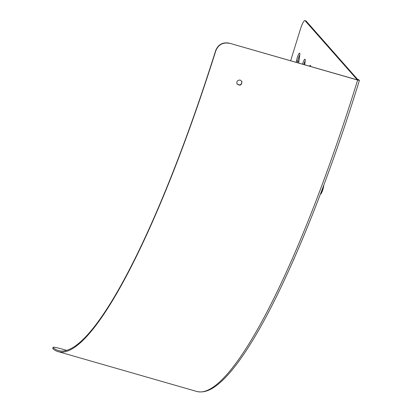 <?xml version="1.0" encoding="UTF-8"?>
<svg xmlns="http://www.w3.org/2000/svg" width="412" height="412" viewBox="0 0 412 412"><rect width="100%" height="100%" fill="white"/><g stroke="black" fill="none" stroke-linecap="round" stroke-linejoin="round"><path stroke-width="0.62" d="M290.63 60.796L300.353 29.381A10.933 1.957 106 0 1 304.895 20.6A10.933 1.957 106 0 1 305.091 20.729L356.849 79.31L357.137 79.763L356.246 79.65M358.079 80.149A2.189 0.319 17.6 0 0 358.183 80.093A2.189 0.319 17.6 0 0 358.162 80.026L306.121 21.027A10.933 1.957 -74 0 0 305.931 20.899L304.895 20.6M294.364 258.02A5.469 0.978 106 0 1 293.262 260.523M323.853 184.993L323.755 185.694A5.469 0.978 106 0 1 322.272 191.276A5.469 0.978 106 0 1 320.572 194.006L320.469 193.975M357.884 79.609L356.849 79.31M229.252 43.157L357.456 80L358.347 80.149L357.755 79.465L358.79 79.763L359.393 80.474L229.252 43.157C222.789 41.978 218.267 44.434 215.682 50.527A386.374 69.087 106 0 1 58.308 350.535A386.374 69.087 106 0 1 53.045 347.568L52.731 348.609A387.471 69.278 -74 0 0 58.004 351.585A387.471 69.278 -74 0 0 215.826 50.727C218.417 44.614 222.938 42.148 229.402 43.327M240.278 80.098L241.921 81.488C241.69 85.361 240.031 86.123 236.952 83.78C236.503 81.221 237.616 79.995 240.278 80.098M52.731 348.609L53.045 347.568C52.695 346.827 55.62 347.29 61.815 348.959L66.512 350.308M236.895 83.641C239.902 85.82 241.556 85.057 241.854 81.36M304.664 64.828L305.143 61.424A5.469 0.978 -74 0 0 304.581 59.431A5.469 0.978 -74 0 0 302.526 64.215M298.638 63.098A5.469 0.978 -74 0 0 298.793 62.166L299.751 55.321A5.469 0.978 -74 0 0 298.669 54.101A5.469 0.978 -74 0 0 296.398 61.44L296.264 62.413M310.627 66.543A5.469 0.978 -74 0 0 309.5 66.219M320.603 193.625A5.469 0.978 -74 0 0 323.065 187.105M305.143 61.424A1.092 0.67 -172.1 0 0 305.091 61.568A1.092 0.67 -172.1 0 0 305.096 61.723M303.747 64.566A4.372 0.783 106 0 1 305.153 61.058M299.751 55.321A1.092 0.67 -172.1 0 0 299.699 55.466A1.092 0.67 -172.1 0 0 299.704 55.62M299.848 54.157L298.746 62.315A1.092 0.67 7.9 0 1 298.793 62.166M297.536 62.779L297.768 61.125A1.092 0.67 -172.1 0 0 296.398 61.44M298.865 61.44L297.768 61.125A4.372 0.783 106 0 1 299.761 54.956M305.091 20.729L306.121 21.027M359.393 80.474C325.871 189.129 285.197 287.916 251.598 342.125C238.744 363.024 227.105 377.449 216.676 385.4C209.445 390.983 202.735 392.986 196.55 391.4A387.471 69.278 -74 0 0 357.606 80.17M305.241 60.26L304.638 64.818M298.746 62.315L298.618 63.087M196.55 391.4L58.004 351.585"/></g></svg>
